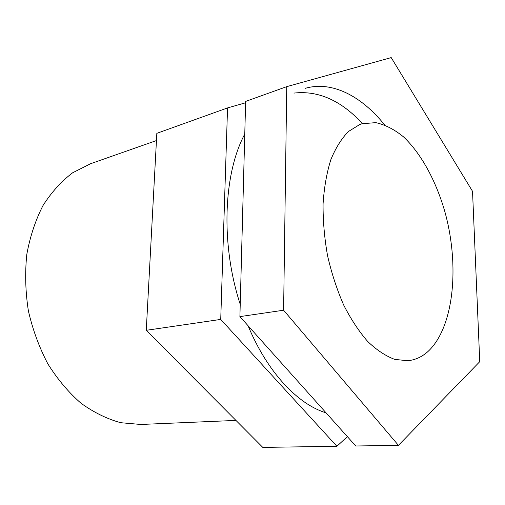 <?xml version="1.0" encoding="UTF-8"?>
<svg xmlns="http://www.w3.org/2000/svg" width="505" height="505" viewBox="0 0 505 505"><rect width="100%" height="100%" fill="white"/><g stroke="black" fill="none" stroke-linecap="round" stroke-linejoin="round"><path stroke-width="0.76" d="M479.75 361.668L398.439 445.347L283.608 310.221L286.745 86.645L391.205 57.602L472.528 191.313L479.75 361.668M286.745 86.645L245.638 101.417L239.9 316.616L355.754 445.991L398.439 445.347M239.9 316.616L283.608 310.221M347.364 436.629L336.898 446.281L220.729 319.419L227.547 107.918L245.607 102.774M227.547 107.918L156.834 133.333L146.267 330.308L262.802 447.398L336.898 446.281M146.267 330.308L220.729 319.419M235.942 420.412L140.807 424.465L120.79 422.717C107.18 419.011 93.936 412.528 81.046 403.268C68.648 392.473 57.595 379.362 47.899 363.947C39.245 347.453 32.737 329.778 28.387 310.916C25.42 291.789 24.89 272.959 26.797 254.432C30.073 236.517 35.464 220.243 42.963 205.604C51.485 192.222 61.376 181.282 72.632 172.786L90.565 163.727L156.449 140.56M305.197 88.343C332.309 80.541 361.7 96.348 384.608 124.88M293.916 93.09C318.346 90.332 341.184 100.501 362.42 123.611M326.072 412.85C297.843 404.303 267.391 372.355 248.081 325.757M240.222 304.345C220.483 244.054 223.444 173.587 244.767 134.059M359.812 124.482L362.028 123.725L375.789 122.646C385.22 124.735 394.449 129.469 403.482 136.842C421.132 153.495 435.764 180.468 444.69 211.084C459.847 264.986 454.21 327.234 427.994 351.493C421.978 356.921 415.211 360.002 407.693 360.74L394.74 359.383C385.725 356.063 376.743 350.116 367.779 341.557C359.023 331.539 350.988 319.356 343.671 305.014C336.968 289.681 331.602 273.274 327.575 255.795C324.444 238.107 322.941 220.78 323.074 203.818C324.153 187.481 326.735 172.792 330.826 159.738C335.667 147.927 341.557 138.503 348.5 131.464L359.812 124.482"/></g></svg>
